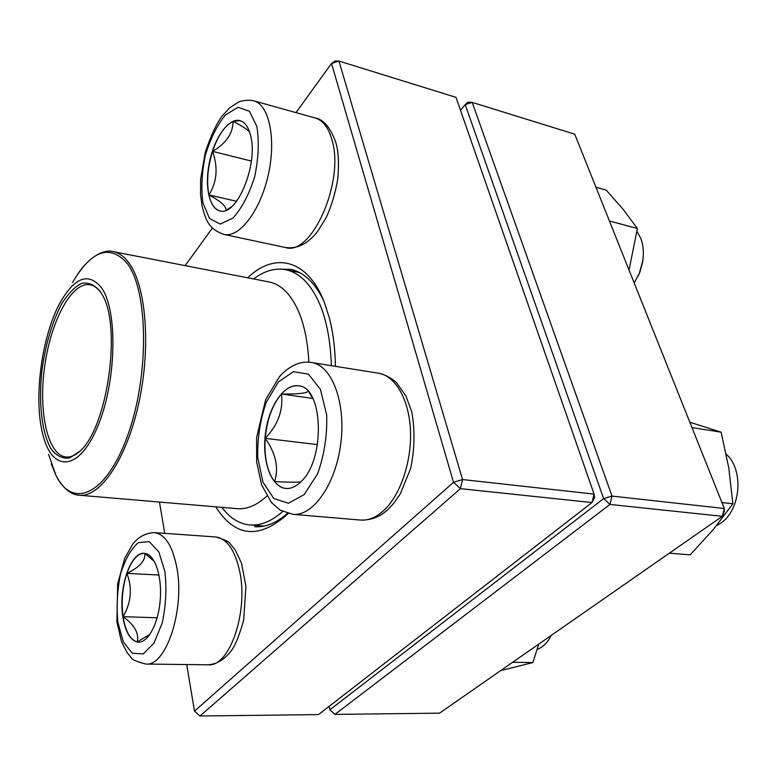 <?xml version="1.0" encoding="UTF-8"?>
<svg xmlns="http://www.w3.org/2000/svg" width="777" height="777" viewBox="0 0 777 777"><rect width="100%" height="100%" fill="white"/><g stroke="black" fill="none" stroke-linecap="round" stroke-linejoin="round"><path stroke-width="1.17" d="M318.502 714.597L592.006 502.554L460.44 488.655L199.98 716.005L318.502 714.597M455.992 97.348L338.947 61.053L462.538 479.555L594.065 494.094L455.992 97.348M247.708 277.797C274.359 251.845 307.478 258.819 324.262 302.088L329.467 318.298C333.168 332.75 335.159 348.766 335.421 366.326M288.228 513.548C259.324 539.646 235.169 537.402 215.773 506.837M186.694 664.539L194.493 711.13L453.515 482.323L331.536 63.491L295.959 112.616M212.432 227.962L185.159 265.627M159.479 502.049L164.714 533.343M323.834 301.02C314.957 282.663 303.865 272.115 290.579 269.347L279.011 269.114M254.691 526.689C265.443 527.505 276.369 523.057 287.49 513.354M594.667 497.649L594.065 494.094L592.006 502.554L594.667 497.649M194.493 711.13L199.98 716.005M334.994 60.994L331.536 63.491L338.947 61.053L334.994 60.994M460.44 488.655L462.538 479.555L453.515 482.323L460.44 488.655M250.534 135.344C258.644 164.132 236.596 217.026 219.891 210.868C208.926 208.508 204.351 184.965 209.703 160.994C214.879 136.985 228.992 117.56 239.947 120.571C244.862 122.008 248.397 126.933 250.534 135.344M634.187 282.945L639.432 273.086L642.822 260.499C643.978 252.059 643.23 244.512 640.578 237.879L636.936 231.488M643.23 256.818L642.793 261.363L639.84 272.319L637.927 276.486M225.728 210.382C226.777 206.663 221.173 201.515 208.916 194.94C210.965 204.069 214.666 209.392 220.008 210.897M212.577 151.369C207.644 167.298 206.42 181.818 208.916 194.94C217.006 182.109 218.23 167.589 212.577 151.369C226.146 143.366 232.983 133.382 233.071 121.397C224.757 125.699 217.919 135.693 212.577 151.369L251.359 161.062M240.074 120.6L233.071 121.397C241.336 125.505 246.824 129.021 249.553 131.935M231.779 206.595L226.379 210.13M208.916 194.94L236.596 201.292M122.844 616.656C118.23 588.587 130.507 551.524 144.299 553.321C154.225 553.671 161.907 574.397 160.334 598.319C158.906 622.251 148.533 642.628 138.51 642.142C130.691 641.103 125.466 632.604 122.844 616.656M537.189 649.339C542.968 647.26 547.678 642.598 551.33 635.333M144.852 553.37L154.4 561.499M149.942 634.382L137.16 641.957L138.636 642.142M123.087 616.666C125.447 631.312 130.128 639.743 137.16 641.957C139.355 633.576 134.664 625.145 123.087 616.666C131.245 602.573 132.508 588.14 126.894 573.358C122.426 587.247 121.163 601.68 123.087 616.666L157.158 617.783M144.425 553.331C137.412 553.583 131.575 560.266 126.894 573.358C139.637 567.229 145.62 560.567 144.833 553.379M126.894 573.358L158.994 575.029M301.107 481.565C296.037 486.606 290.919 488.908 285.742 488.451C271.144 487.111 261.907 461.072 265.404 433.838C268.667 406.565 283.964 383.624 298.426 385.819C323.193 386.441 325.767 459.168 301.107 481.565M716.413 525.767L720.24 523.504C740.792 510.606 744.259 469.794 726.233 454.215M298.562 385.839C292.647 385.178 286.927 387.898 281.42 393.997C272.377 404.836 266.977 419.629 265.219 438.354C278.049 424.825 283.45 410.042 281.42 393.997C297.28 394.211 306.187 393.327 308.11 391.355M309.139 392.55L312.927 398.552M300.932 481.74C298.553 482.381 289.782 482.342 274.602 481.633C277.894 485.683 281.653 487.966 285.878 488.471M265.219 438.354C264.025 457.08 267.152 471.513 274.602 481.633C278.972 467.773 275.845 453.35 265.219 438.354L317.472 444.609M281.42 393.997L312.878 398.465M253.671 278.953C264.277 270.852 274.932 267.774 285.635 269.736C292.812 271.183 299.485 275.116 305.643 281.546C321.348 298.776 329.934 326.826 331.41 365.695M282.673 511.499C271.61 521.299 260.732 525.786 250.039 524.97C239.209 523.921 229.807 518.055 221.824 507.362M101.379 287.636C118.25 310.664 116.443 383.624 97.106 427.913C78.069 472.698 51.253 471.862 42.56 433.333C33.343 396.688 42.104 333.838 60.994 301.117C75.359 276.884 88.821 272.397 101.379 287.636M100.146 291.356L101.913 294.25C121.95 325.223 107.789 426.826 80.041 451.136L69.474 458.012C62.616 458.848 56.546 455.924 51.263 449.213C41.628 433.032 38.277 401.699 42.123 368.793C45.824 343.434 52.321 321.824 61.626 303.943C68.007 293.774 74.65 286.936 81.566 283.411C88.384 282.119 94.58 284.77 100.146 291.356M79.73 451.437C74.971 455.555 70.377 457.4 65.948 456.963C47.484 455.031 38.228 411.47 44.687 366.239C50.855 320.959 71.669 281.585 89.967 284.78C94.153 285.538 97.931 288.354 101.292 293.25L101.709 293.871M329.108 706.371L329.866 709.819L603.632 498.62L612.014 496.085L724.31 508.498L574.747 134.188L472.193 102.379L612.014 496.085L609.974 504.448L334.965 714.393L439.549 713.15L722.319 516.317L609.974 504.448L603.632 498.62L465.219 104.642L460.489 110.276M465.219 104.642L472.193 102.379L467.919 102.137L465.219 104.642M329.866 709.819L334.965 714.393L329.866 709.819M724.31 508.498L722.319 516.317L724.203 511.713L724.31 508.498M512.655 662.257L532.847 662.567L500.631 670.629M538.762 644.094L532.847 662.567M689.84 422.222L721.124 432.167L728.768 467.929L732.896 503.797L713.053 529.846L690.17 554.856L669.366 553.175M691.986 427.603L721.124 432.167M721.93 502.544L732.896 503.797M609.44 221.008L637.363 228.467L629.049 270.095M595.93 187.208L606.206 190.122L623.261 209.469L637.363 228.467M202.952 203.001L209.567 218.541L220.221 224.067L233.013 218.046C241.832 208.246 249.048 194.483 254.662 176.767C258.547 158.197 259.275 141.395 256.847 126.369L249.368 111.247L238.083 107.333L225.388 114.957C217.045 125.291 210.353 138.801 205.303 155.487C201.758 172.737 200.981 188.568 202.952 203.001M315.18 117.968C323.572 119.396 330.448 127.593 335.829 142.55C338.51 151.544 339.131 163.772 337.704 179.254C335.441 192.813 331.633 205.546 326.282 217.463L317.812 231.167C308.09 243.735 297.27 249.174 285.373 247.484C311.47 256.818 345.279 180.934 331.769 139.19C328.253 127.292 322.727 120.221 315.18 117.968L253.7 100.825C269.25 104.672 276.447 139.306 268.162 175.33C260.072 211.402 239.19 238.141 223.893 234.421C207.44 228.555 205.759 218.706 202.146 206.565L200.534 194.629L200.621 179.273L205.274 152.243C210.781 135.926 216.375 123.893 222.057 116.123L229.642 107.867L238.286 102.214C238.995 101.612 246.639 99.194 253.7 100.825M164.947 571.639L158.819 551.864L149.271 541.656L138.345 542.657C131.07 548.853 125.146 559.255 120.581 573.863C117.288 589.889 116.375 605.934 117.842 622.008L123.242 641.744L132.255 653.243L143.24 653.894L154.021 643.094L162.306 622.746C165.899 605.594 166.773 588.558 164.947 571.639M215.617 536.965C224.485 539.452 229.536 541.938 230.788 544.444L235.227 549.961L241.501 563.189L245.92 586.412L243.667 620.231C239.51 634.848 235.548 644.813 231.75 650.116C224.806 659.382 216.958 664.277 208.197 664.791C229.4 667.249 248.601 612.004 239.704 571.493C234.926 549.961 226.903 538.451 215.617 536.965L154.38 532.604C165.083 534.071 172.591 545.862 176.903 567.987C184.945 609.644 166.045 666.588 145.93 664.063C136.771 661.839 131.769 659.586 130.934 657.313L126.962 652.466L121.406 641.326L116.88 621.717L117.667 583.954L124.679 558.42L132.585 544.366C138.248 536.975 145.503 533.061 154.38 532.604M278.399 381.925L266.19 402.437C260.178 420.007 257.352 438.345 257.711 457.43L262.937 482.09L273.795 498.533L288.432 503.243L304.098 494.667L317.502 473.989C324.271 455.215 327.321 435.528 326.68 414.928L320.425 389.432L308.44 374.125L293.405 371.668L278.399 381.925M378.331 373.164C387.412 375 395.522 381.361 396.668 382.906L405.973 396.017L411.781 411.897C415.035 430.108 414.675 448.912 410.712 468.308L400.408 493.677L393.502 503.603L387.83 509.557C380.07 516.899 370.93 520.396 360.392 520.056C368.172 520.668 375.854 517.569 383.44 510.78C400.223 495.619 411.849 461.616 410.46 430.448C409.139 399.252 395.289 375.718 378.331 373.164L311.548 362.529C331.682 365.18 345.998 402.068 340.85 443.036C335.955 484.032 313.063 516.598 292.822 514.325L280.312 510.217L271.523 502.661L261.587 484.79L256.653 461.985L256.595 437.626L265.637 399.699L279.555 376.495C289.928 365.384 300.592 360.732 311.548 362.529M51.253 463.82L56.08 475.621C64.268 491.035 73.31 495.007 79.303 495.221C100.32 497.581 126.719 459.052 138.879 402.748C151.175 346.542 146.037 285.217 128.691 262.577C124.038 256.381 118.9 252.739 113.267 251.641L269.027 281.944C275.534 283.207 281.546 286.839 287.072 292.822C299.825 307.313 307.1 330.448 308.896 362.228M266.822 496.066C256.866 505.273 247.067 509.479 237.403 508.682L79.303 495.221M48.582 454.38L55.993 475.407C72.523 509.79 106.721 495.046 127.962 434.712C149.505 374.737 148.242 290.054 126.991 263.112C109.625 243.9 91.472 250.359 72.543 282.517M285.373 247.484L223.893 234.421M642.793 261.363L642.822 260.499M639.84 272.319L639.432 273.086M208.197 664.791L145.93 664.063M360.392 520.056L292.822 514.325M250.039 524.97L264.112 526.068M285.635 269.736L299.475 272.523M113.267 251.641C105.536 249.077 90.491 254.895 77.7 274.164"/></g></svg>
